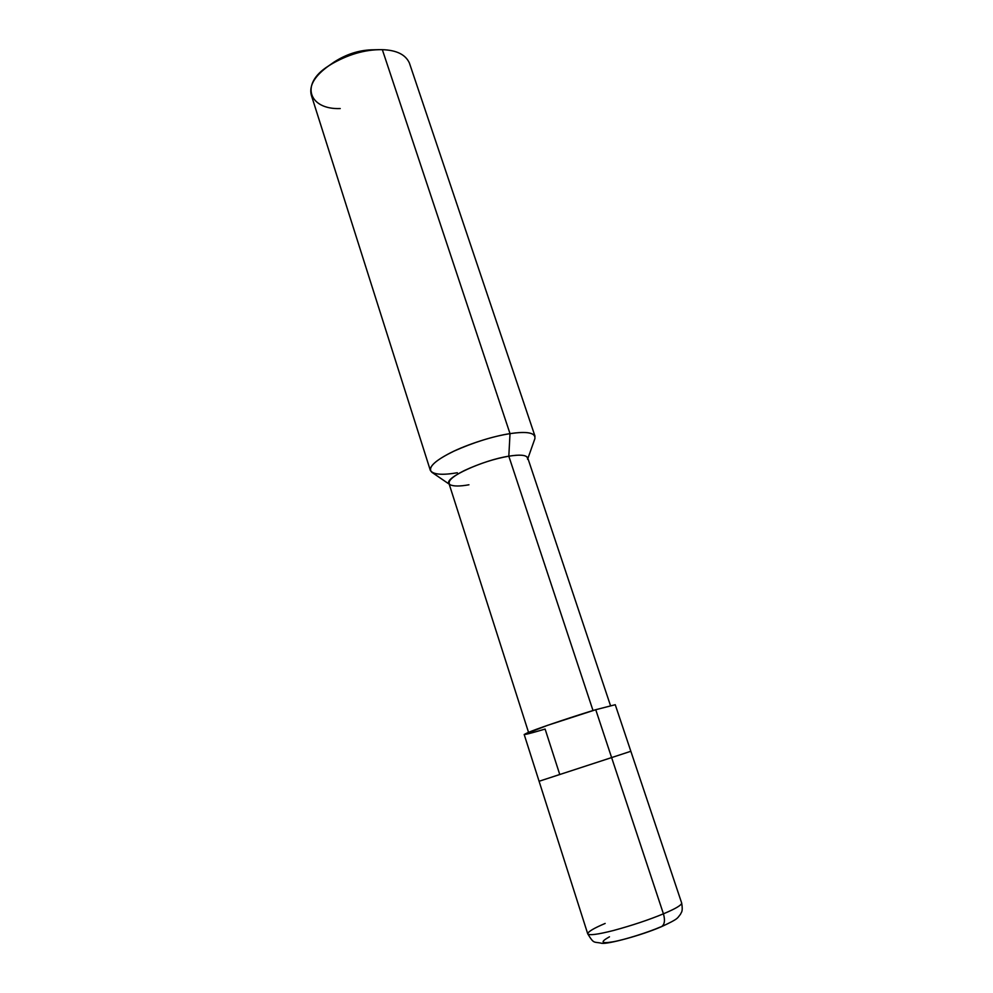 <?xml version="1.0" encoding="UTF-8"?>
<svg xmlns="http://www.w3.org/2000/svg" width="993" height="993" viewBox="0 0 993 993"><rect width="100%" height="100%" fill="white"/><g stroke="black" fill="none" stroke-linecap="round" stroke-linejoin="round"><path stroke-width="1.49" d="M609.466 936.809C599.871 942.171 601.1 943.822 613.14 941.774C624.572 939.788 648.305 932.278 660.357 927.015L661.326 926.742C664.602 924.756 665.298 920.437 663.423 913.821C675.339 908.831 681.434 905.256 681.695 903.096C681.434 905.256 675.339 908.831 663.423 913.821L611.614 757.585L630.84 751.279L611.614 757.585L663.423 913.821C665.298 920.437 664.602 924.756 661.326 926.742C679.311 918.451 677.04 918.277 680.54 914.218C681.099 912.145 683.196 912.418 681.695 903.096L615.25 704.72L595.75 709.71L611.614 757.585L539.087 781.268L611.614 757.585L595.75 709.71C577.429 715.134 542.091 726.938 531.168 731.282C519.438 736.049 524.081 735.304 545.107 729.061L559.754 774.49L546.411 778.884L611.614 757.585L539.087 781.268L524.18 734.485L547.317 725.424L595.75 709.71M605.171 923.44C593.851 928.219 588.042 931.67 587.719 933.805C589.035 935.629 597.637 934.525 613.55 930.478C632.231 925.402 648.863 919.853 663.423 913.821C648.863 919.853 632.231 925.402 613.55 930.478C597.637 934.525 589.035 935.629 587.719 933.805C594.236 944.492 593.479 941.364 602.019 943.35C608.486 944.12 641.068 935.518 661.326 926.742M374.287 49.849C359.317 49.712 345.055 54.429 331.525 63.974M527.593 459.3C528.04 455.179 521.784 454.149 508.813 456.197L593.007 710.529L508.813 456.197C519.612 454.422 525.893 454.931 527.668 457.711L610.472 705.539M528.524 732.325L448.973 483.442C444.132 477.906 483.603 459.958 508.813 456.197L510.017 433.643C527.357 431.111 535.649 432.762 534.904 438.596L527.904 458.431M535.016 436.237C532.62 432.327 524.292 431.459 510.017 433.643L382.342 49.675C396.53 50.134 405.541 54.565 409.377 62.969L535.016 436.237M449.208 484.15L431.843 472.283C427.586 467.976 433.73 461.522 450.276 452.932C467.219 444.219 494.154 435.89 510.017 433.643L508.813 456.197C494.402 458.716 479.545 463.52 464.252 470.595C451.79 476.888 447.036 481.58 449.966 484.671C453.416 486.409 459.734 486.446 468.944 484.783M430.354 470.434L311.281 95.03C308.922 85.299 315.079 75.331 329.726 65.128C347.5 54.528 365.039 49.377 382.342 49.675L510.017 433.643C492.54 436.448 473.897 442.257 454.074 451.083C437.503 459.138 429.597 465.593 430.354 470.434C433.159 474.58 442.146 475.349 457.339 472.755M382.342 49.675L378.581 49.675C361.179 50.283 344.41 55.757 328.286 66.109C299.501 84.132 309.084 109.789 340.227 108.56M328.286 66.109L334.107 62.05C346.085 54.354 358.547 50.283 371.481 49.836L378.581 49.675M587.719 933.805L539.087 781.268"/></g></svg>
